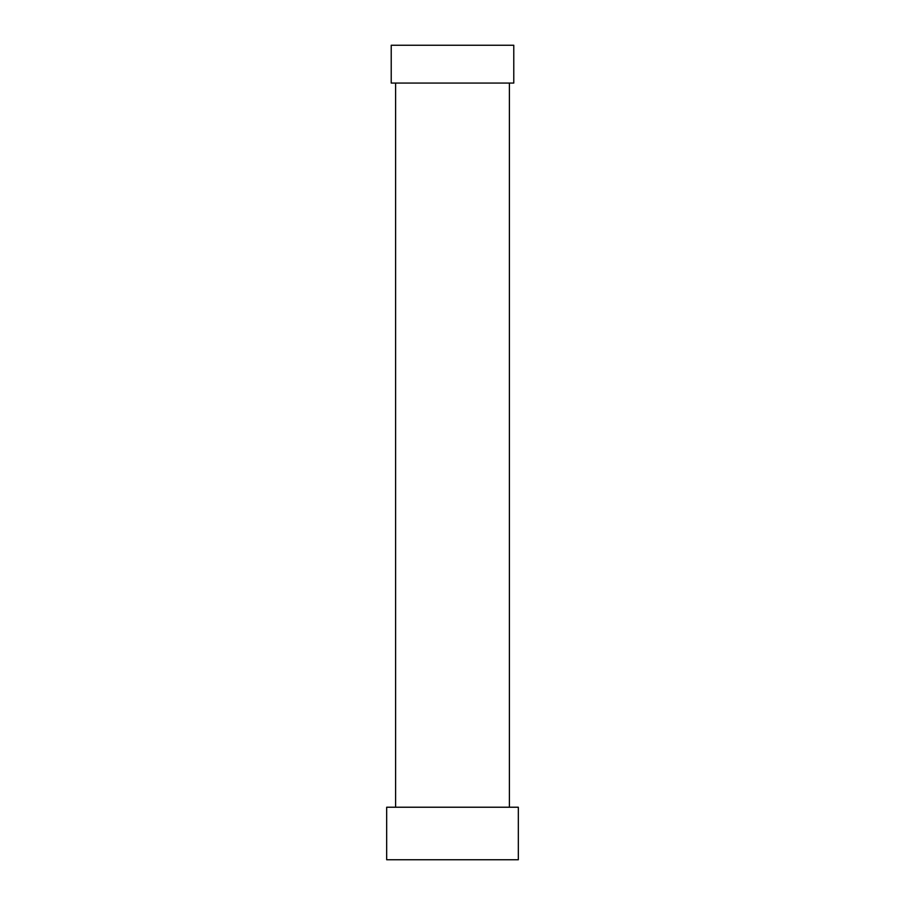<?xml version="1.0" encoding="UTF-8"?>
<svg xmlns="http://www.w3.org/2000/svg" width="905" height="905" viewBox="0 0 905 905"><rect width="100%" height="100%" fill="white"/><g stroke="black" fill="none" stroke-linecap="round" stroke-linejoin="round"><path stroke-width="1.36" d="M391.22 83.068L513.78 83.068L513.78 45.25L391.22 45.25L391.22 83.068M452.5 859.75L518.327 859.75L518.327 807.226L386.673 807.226L386.673 859.75L452.5 859.75M509.402 807.226L509.402 83.068M395.598 807.226L395.598 83.068"/></g></svg>
